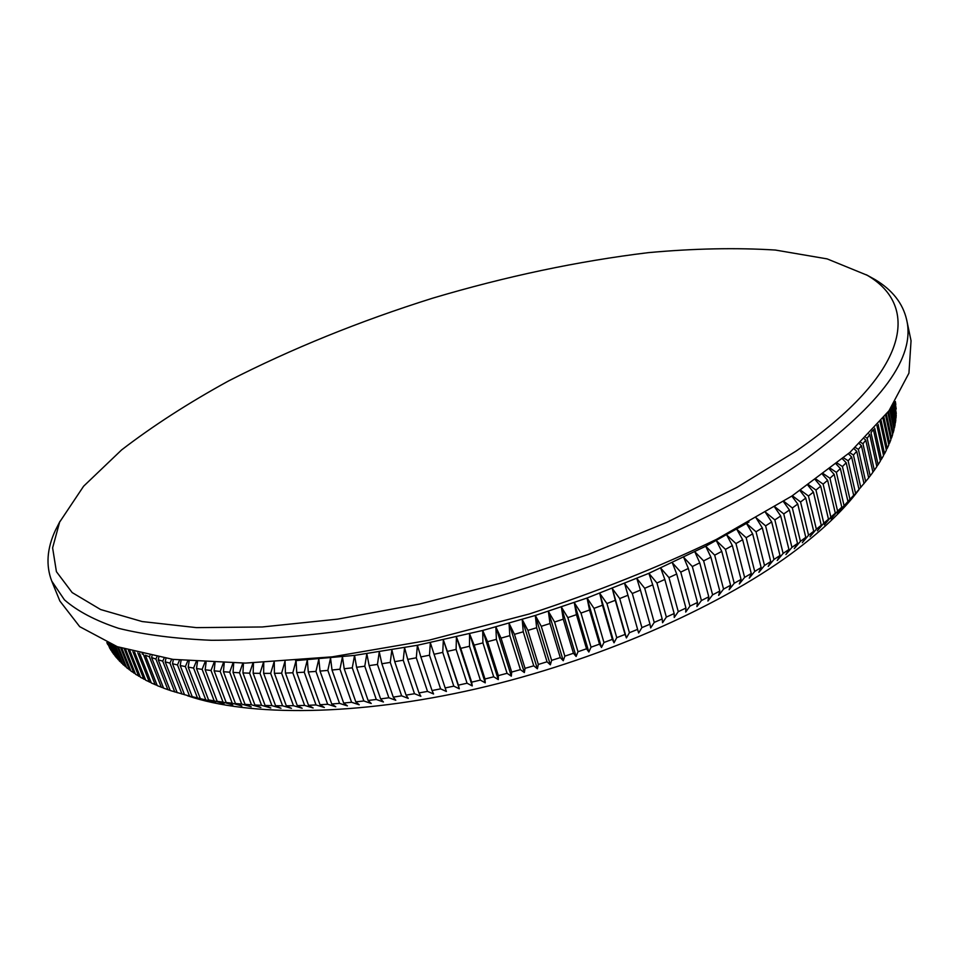 <?xml version="1.0" encoding="UTF-8"?>
<svg xmlns="http://www.w3.org/2000/svg" width="959" height="959" viewBox="0 0 959 959"><rect width="100%" height="100%" fill="white"/><g stroke="black" fill="none" stroke-linecap="round" stroke-linejoin="round"><path stroke-width="1.44" d="M815.426 479.872L820.7 486.177L815.965 490.061L823.793 523.146L828.468 519.191L824.356 524.873L830.878 517.117L835.313 513.173L831.009 518.963L837.591 511.099L841.786 507.191L837.315 513.089L853.654 495.323L848.835 501.437L868.674 477.906L861.434 445.683L858.389 449.363L865.677 481.658M820.7 486.177L828.468 519.191M822.654 474.537L827.617 480.267L823.134 484.127L830.878 517.117M827.617 480.267L835.313 513.173M829.571 469.251L834.186 474.381L829.931 478.229L837.591 511.099M834.186 474.381L841.786 507.191M836.164 464.024L840.372 468.543L836.368 472.367L843.944 505.129M840.372 468.543L847.9 501.233M842.446 458.846L846.198 462.753L842.434 466.542L849.938 499.195M846.198 462.753L853.654 495.323M848.403 453.751L851.64 457.011L848.116 460.764L855.548 493.298M851.64 457.011L859.024 489.462M854.049 448.716L856.723 451.317L853.438 455.034L860.798 487.448M856.723 451.317L864.035 483.66M862.968 443.753L870.185 475.928L872.942 472.212L865.761 440.133L862.968 443.753L860.774 442.423M867.176 438.227L874.332 470.27L876.838 466.601L869.729 434.643L867.176 438.227L865.857 437.436M872.462 430.579L871.012 432.761L878.108 464.671L880.374 461.051L873.397 429.56M874.668 428.182L881.513 459.157L883.551 455.585L876.946 425.64M878.084 424.334L884.558 453.715L886.356 450.203L880.146 421.936M881.177 420.713L887.243 448.356L888.813 444.904L883.023 418.472M883.934 417.333L889.568 443.094L890.899 439.702L885.577 415.271M886.38 414.228L891.546 437.915L892.649 434.583L887.806 412.358M888.514 411.423L893.165 432.845L894.04 429.572L889.736 409.745M890.336 408.918L894.447 427.858L895.095 424.657L891.379 407.467M891.87 406.748L895.382 422.979L895.814 419.85L892.721 405.525M893.117 404.938L895.982 418.208L896.197 415.139L893.776 403.943M894.088 403.487L896.257 413.545L894.567 402.744M894.783 402.42L896.197 408.978L895.095 401.941M895.215 401.749L895.814 404.542L895.37 401.521M106.821 642.59L107.899 644.592M106.976 642.662L107.72 644.52M107.156 642.734L110.153 648.572M107.624 642.938L109.829 648.44M107.947 643.081L110.633 649.77L112.73 652.456M108.715 643.393L112.263 652.264M109.182 643.597L113.174 653.57L115.643 656.244M110.225 644.016L115.02 656.004M110.86 644.268L116.063 657.275L118.892 659.936M112.191 644.796L118.125 659.648M112.97 645.107L119.276 660.883L122.476 663.532M114.577 645.719L121.553 663.196M115.5 646.054L122.824 664.395L126.396 667.02M117.406 646.75L125.329 666.625M118.472 647.121L126.708 667.788L130.664 670.389M120.654 647.864L129.441 669.957M121.877 648.272L130.939 671.084L135.279 673.638M124.322 649.063L133.9 673.17M125.689 649.495L135.519 674.249L140.23 676.778M128.41 650.31L138.695 676.251M129.921 650.741L140.446 677.294L145.54 679.787M132.905 651.581L143.85 679.224M134.56 652.024L145.708 680.219L151.186 682.652M137.82 652.851L149.34 682.053M139.606 653.295L151.318 683L157.18 685.397M143.311 654.17L155.178 684.75M143.215 654.362L142.076 653.882M149.94 655.584L149.376 656.771L145.312 655.213L157.276 685.649L163.51 687.987M149.376 656.771L161.364 687.315M156.88 656.903L155.885 659.049L151.594 657.574L163.581 688.154L170.199 690.432M155.885 659.049L167.897 689.725M164.121 658.114L162.742 661.159L158.223 659.792L170.234 690.516L199.664 699.039L192.22 696.666L215.595 702.324L208.547 699.938L214.169 700.861L224.034 703.714L217.19 701.317L223.027 702.12L232.797 704.925L226.168 702.515L232.21 703.199L241.848 705.968L235.446 703.534L241.692 704.098L251.21 706.819L245.036 704.362L251.474 704.805L260.848 707.49L254.926 705.009L261.555 705.321L270.786 707.97L265.104 705.452L271.912 705.644L280.987 708.257L275.569 705.716L282.557 705.776L291.452 708.353L286.297 705.764L293.466 705.692L302.169 708.257L297.29 705.62L304.626 705.428L313.137 707.97L308.534 705.285L316.026 704.949L324.346 707.478L320.03 704.733L327.666 704.266L335.77 706.783L331.742 703.978L339.522 703.379L347.398 705.884L343.67 703.019L351.581 702.276L359.229 704.793L355.801 701.856L363.845 700.981L371.253 703.486L368.124 700.478L376.276 699.471L383.432 701.988L380.615 698.907L388.874 697.756L395.779 700.286L393.262 697.121L401.629 695.838L408.258 698.392L406.065 695.131L414.504 693.717L420.869 696.282L418.987 692.937L427.51 691.391L433.588 693.98L432.029 690.54L440.613 688.862L446.403 691.487L445.168 687.939L453.799 686.141L459.301 688.802L458.378 685.146L467.057 683.216L472.26 685.925L471.648 682.161L480.363 680.111L485.254 682.856L484.978 678.984L493.705 676.802L498.284 679.595L498.32 675.615L507.059 673.314L511.327 676.167L511.674 672.067L520.413 669.646L524.357 672.559L525.029 668.339L533.743 665.81L537.376 668.783L538.347 664.443L547.038 661.794L550.346 664.827L551.629 660.367L560.284 657.61L563.257 660.727L564.839 656.136L573.446 653.271L576.107 656.459L577.989 651.736L586.536 648.775L588.85 652.036L591.032 647.193L599.507 644.136L601.497 647.481L603.954 642.494L612.345 639.353L614.024 642.782L616.757 637.663L625.064 634.426L626.407 637.951L629.416 632.7L637.603 629.38L638.634 633L641.907 627.606L649.986 624.213L650.681 627.929L654.23 622.403L662.178 618.939L662.561 622.739L666.349 617.081L674.165 613.544L674.237 617.452L678.265 611.662L685.937 608.054L685.697 612.07L689.953 606.136L697.469 602.48L696.929 606.591L701.413 600.526L708.773 596.822L707.922 601.041L712.609 594.844L719.801 591.08L718.663 595.419L723.554 589.078L730.578 585.278L729.14 589.725L734.234 583.252L741.055 579.416L739.341 583.971L744.616 577.378L751.257 573.494L749.267 578.169L754.709 571.444L761.146 567.536L758.893 572.319L764.503 565.474L770.736 561.542L768.207 566.433L773.973 559.457L779.991 555.513L777.222 560.524L783.119 553.427L788.933 549.471L785.912 554.59L791.942 547.385L797.528 543.417L794.28 548.644L800.429 541.32L805.788 537.352L802.311 542.698L808.569 535.254L813.7 531.286L810.007 536.74L816.361 529.188L821.264 525.232L817.356 530.807L823.793 523.146M162.742 661.159L174.766 691.978M171.673 659.205L169.947 663.125L165.2 661.854L177.223 692.722M169.947 663.125L181.982 694.088M179.537 660.176L177.487 664.935L172.524 663.772L184.548 694.772M177.487 664.935L189.522 696.03M187.7 661.027L185.375 666.577L180.184 665.522L192.22 696.666M185.375 666.577L197.41 697.816M196.163 661.734L193.586 668.051L188.18 667.104L200.215 698.392M193.586 668.051L205.622 699.423M204.914 662.309L202.133 669.358L196.499 668.519L208.547 699.938M202.133 669.358L214.169 700.861M213.965 662.741L211.004 670.485L205.166 669.766L217.19 701.317M211.004 670.485L223.027 702.12M223.303 663.029L220.186 671.432L214.145 670.832L226.168 702.515M220.186 671.432L232.21 703.199M232.917 663.16L229.692 672.199L223.435 671.72L235.446 703.534M229.692 672.199L241.692 704.098M242.807 663.137L239.498 672.774L233.049 672.415L245.036 704.362M239.498 672.774L251.474 704.805M252.96 662.957L249.604 673.17L242.951 672.93L254.926 705.009M249.604 673.17L261.555 705.321M263.377 662.609L259.997 673.362L253.164 673.254L265.104 705.452M259.997 673.362L271.912 705.644M274.034 662.106L270.666 673.374L263.653 673.386L275.569 705.716M270.666 673.374L282.557 705.776M756.136 517.944L762.321 527.906L756.028 531.789L746.522 523.482L752.647 533.839L746.138 537.699L736.764 529.236L742.65 539.725L735.949 543.561L726.694 534.954L732.352 545.587L725.46 549.387L716.349 540.624L721.767 551.401L714.683 555.165L705.716 546.246L710.895 557.155L703.63 560.883L694.831 551.809L699.746 562.837L692.314 566.529L683.683 557.311L688.346 568.459L680.758 572.103L672.307 562.729L676.706 574.009L668.962 577.594L660.691 568.076L664.827 579.464L656.939 582.988L648.871 573.326L652.731 584.834L644.712 588.287L636.848 578.493L640.432 590.097L632.293 593.489L624.633 583.54L627.953 595.251L619.694 598.56L612.262 588.49L615.294 600.298L606.927 603.523L599.723 593.309L602.48 605.213L594.017 608.366L587.052 598.02L589.521 610.008L580.986 613.065L574.261 602.588L576.455 614.659L567.836 617.62L561.363 607.023L563.269 619.166L554.59 622.031L548.368 611.327L549.998 623.53L541.272 626.299L535.314 615.462L536.656 627.737L527.894 630.399L522.199 619.454L523.254 631.777L514.468 634.343L509.049 623.29L509.828 635.661L501.03 638.107L495.875 626.958L496.378 639.365L487.58 641.703L482.701 630.459L482.928 642.902L474.142 645.119L469.55 633.779L469.502 646.258L460.728 648.356L456.424 636.932L456.1 649.435L447.362 651.401L443.346 639.905L442.758 652.408L434.067 654.266L430.327 642.686L429.488 655.201L420.857 656.927L417.405 645.275L416.302 657.802L407.731 659.396L404.566 647.685L403.224 660.212L394.736 661.674L391.859 649.902L390.265 662.405L381.862 663.748L379.273 651.928L377.45 664.419L369.143 665.618L366.829 653.75L364.78 666.217L356.58 667.284L354.554 655.393L352.277 667.824L344.197 668.759L342.459 656.819L339.966 669.214L332.018 670.017L330.543 658.066L327.846 670.413L320.03 671.084L318.832 659.109L315.943 671.408L308.271 671.947L307.336 659.948L304.255 672.199L296.739 672.607L296.067 660.607L292.807 672.786L285.446 673.062L285.051 661.063L281.61 673.182L274.418 673.326L286.297 705.764M281.61 673.182L293.466 705.692M285.446 673.062L297.29 705.62M292.807 672.786L304.626 705.428M296.739 672.607L308.534 705.285M304.255 672.199L316.026 704.949M308.271 671.947L320.03 704.733M315.943 671.408L327.666 704.266M320.03 671.084L331.742 703.978M327.846 670.413L339.522 703.379M332.018 670.017L343.67 703.019M339.966 669.214L351.581 702.276M344.197 668.759L355.801 701.856M352.277 667.824L363.845 700.981M356.58 667.284L368.124 700.478M364.78 666.217L376.276 699.471M369.143 665.618L380.615 698.907M377.45 664.419L388.874 697.756M381.862 663.748L393.262 697.121M390.265 662.405L401.629 695.838M394.736 661.674L406.065 695.131M403.224 660.212L414.504 693.717M407.731 659.396L418.987 692.937M416.302 657.802L427.51 691.391M420.857 656.927L432.029 690.54M429.488 655.201L440.613 688.862M434.067 654.266L445.168 687.939M442.758 652.408L453.799 686.141M447.362 651.401L458.378 685.146M456.1 649.435L467.057 683.216M460.728 648.356L471.648 682.161M469.502 646.258L480.363 680.111M474.142 645.119L484.978 678.984M482.928 642.902L493.705 676.802M487.58 641.703L498.32 675.615M496.378 639.365L507.059 673.314M501.03 638.107L511.674 672.067M509.828 635.661L520.413 669.646M514.468 634.343L525.029 668.339M523.254 631.777L533.743 665.81M527.894 630.399L538.347 664.443M536.656 627.737L547.038 661.794M541.272 626.299L551.629 660.367M549.998 623.53L560.284 657.61M554.59 622.031L564.839 656.136M563.269 619.166L573.446 653.271M567.836 617.62L577.989 651.736M576.455 614.659L586.536 648.775M580.986 613.065L591.032 647.193M589.521 610.008L599.507 644.136M594.017 608.366L603.954 642.494M602.48 605.213L612.345 639.353M606.927 603.523L616.757 637.663M615.294 600.298L625.064 634.426M619.694 598.56L629.416 632.7M627.953 595.251L637.603 629.38M632.293 593.489L641.907 627.606M640.432 590.097L649.986 624.213M644.712 588.287L654.23 622.403M652.731 584.834L662.178 618.939M656.939 582.988L666.349 617.081M664.827 579.464L674.165 613.544M668.962 577.594L678.265 611.662M676.706 574.009L685.937 608.054M680.758 572.103L689.953 606.136M688.346 568.459L697.469 602.48M692.314 566.529L701.413 600.526M699.746 562.837L708.773 596.822M703.63 560.883L712.609 594.844M710.895 557.155L719.801 591.08M714.683 555.165L723.554 589.078M721.767 551.401L730.578 585.278M725.46 549.387L734.234 583.252M732.352 545.587L741.055 579.416M735.949 543.561L744.616 577.378M742.65 539.725L751.257 573.494M746.138 537.699L754.709 571.444M752.647 533.839L761.146 567.536M756.028 531.789L764.503 565.474M762.321 527.906L770.736 561.542M765.51 512.466L771.683 521.96L765.594 525.856L773.973 559.457M771.683 521.96L779.991 555.513M774.584 506.999L780.71 515.99L774.848 519.898L783.119 553.427M780.71 515.99L788.933 549.471M783.371 501.533L789.413 510.02L783.755 513.928L791.942 547.385M789.413 510.02L797.528 543.417M791.846 496.079L797.756 504.038L792.338 507.958L800.429 541.32M797.756 504.038L805.788 537.352M807.874 485.242L813.412 492.111L821.264 525.232M813.412 492.111L808.449 496.007L816.361 529.188M815.965 490.061L808.593 484.739M823.134 484.127L816.241 479.272M829.931 478.229L823.565 473.854M836.368 472.367L830.578 468.471M842.434 466.542L837.255 463.137M848.116 460.764L843.62 457.851M853.438 455.034L849.662 452.636M858.389 449.363L855.38 447.493M859.384 443.753L861.434 445.683M864.407 438.886L865.761 440.133M869.118 434.103L869.729 434.643M151.594 657.574L151.978 655.992M158.223 659.792L158.798 657.239M165.2 661.854L165.931 658.389M172.524 663.772L173.363 659.432M180.184 665.522L181.095 660.355M188.18 667.104L189.139 661.159M196.499 668.519L197.47 661.83M205.166 669.766L206.089 662.381M214.145 670.832L215.008 662.777M223.435 671.72L224.202 663.041M233.049 672.415L233.684 663.16M242.951 672.93L243.442 663.137M253.164 673.254L253.464 662.945M263.653 673.386L263.749 662.597M274.418 673.326L274.274 662.094M748.991 521.996L705.716 546.246L648.871 573.326L587.052 598.02L535.314 615.462L482.701 630.459L417.405 645.275L354.554 655.393L295.552 660.631M765.594 525.856L755.992 517.704M774.848 519.898L765.138 511.902M783.755 513.928L774.884 506.82M792.338 507.958L783.767 501.281M808.449 496.007L800.633 490.229M858.892 489.797C843.381 510.536 820.76 531.897 791.007 553.858C716.313 608.713 595.887 661.314 476.407 688.814C356.856 716.217 248.789 716.781 187.449 695.731M796.03 451.138C909.444 373.195 920.676 306.221 867.128 275.233L827.149 258.894L775.375 250.047C736.188 247.614 693.836 248.477 648.296 252.649C577.965 261.184 506.076 276.36 432.653 298.177C359.577 321.145 291.488 348.764 228.41 381.023C188.324 403.032 152.733 426 121.601 449.927L83.625 486.201L59.626 522.116L52.613 547.865L56.413 571.66L72.153 592.566L100.623 609.54L142.172 621.552L196.451 627.63L262.286 626.97L337.616 619.142L419.479 604.074L504.266 582.245L587.987 554.578L666.709 522.415L736.968 487.376L796.03 451.138M866.349 274.765L875.207 279.668C892.373 290.026 902.851 303.356 906.627 319.683C915.617 357.024 881.633 403.775 804.709 459.948C697.708 535.302 500.814 608.833 337.232 631.597C291.704 637.339 249.772 640.24 211.436 640.288C175.641 638.778 144.701 634.786 118.604 628.337C95.444 620.653 77.391 611.147 64.433 599.843L51.726 581.058C45.744 565.402 46.967 548.488 55.406 530.303L60.009 521.288M906.627 319.683L911.05 340.757L908.94 373.147L888.993 410.776L849.974 452.36L791.918 496.031L716.505 539.354C658.605 567.26 596.174 592.147 529.212 614L428.709 640.276L332.186 656.843L245.444 663.101L172.896 659.372L117.298 646.702L79.717 626.671L59.854 600.993L51.726 581.058M800.022 490.648L805.764 498.069L813.7 531.286M805.764 498.069L800.561 501.977L808.569 535.254M800.561 501.977L792.35 495.743M894.891 423.686L895.382 422.979M893.848 428.685L894.447 427.858M892.469 433.792L893.165 432.845M890.755 438.994L891.546 437.915M888.669 444.293L889.568 443.094M886.236 449.675L887.243 448.356M883.455 455.153L884.558 453.715M880.302 460.704L881.513 459.157M876.79 466.338L878.108 464.671M872.906 472.056L874.332 470.27M868.65 477.834L870.185 475.928M612.262 588.49L626.407 637.951M599.723 593.309L614.024 642.782M587.052 598.02L601.497 647.481M574.261 602.588L588.85 652.036M561.363 607.023L576.107 656.459M548.368 611.327L563.257 660.727M535.314 615.462L550.346 664.827M522.199 619.454L537.376 668.783M509.049 623.29L524.357 672.559M495.875 626.958L511.327 676.167M482.701 630.459L498.284 679.595M469.55 633.779L485.254 682.856M456.424 636.932L472.26 685.925M443.346 639.905L459.301 688.802M59.626 522.116L55.406 530.303M867.128 275.233L875.207 279.668"/></g></svg>
